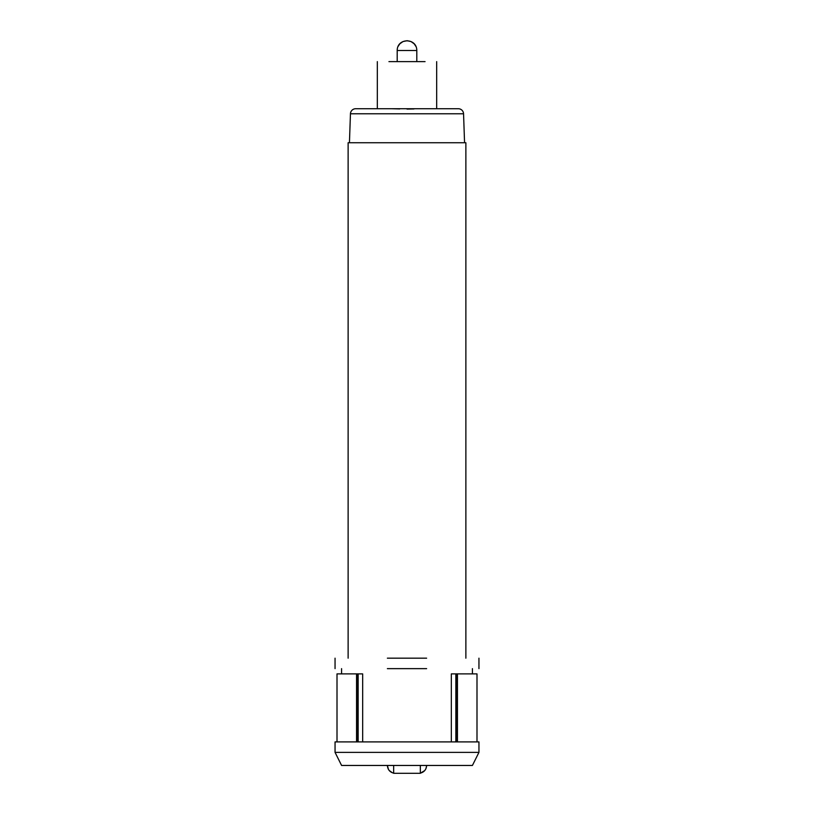<?xml version="1.0" encoding="UTF-8"?>
<svg xmlns="http://www.w3.org/2000/svg" width="814" height="814" viewBox="0 0 814 814"><rect width="100%" height="100%" fill="white"/><g stroke="black" fill="none" stroke-linecap="round" stroke-linejoin="round"><path stroke-width="1.22" d="M465.873 658.18L465.873 142.745L348.127 142.745L348.127 658.18M377.32 61.63L377.32 108.73L355.677 108.73A5.23 5.23 0 0 0 350.447 113.777L349.44 142.745M350.447 113.777L463.553 113.777L464.56 142.745M463.553 113.777A5.23 5.23 0 0 0 458.323 108.73L436.68 108.73L436.68 61.63M355.677 108.73L458.323 108.73M388.939 108.73L387.372 108.73M478.947 752.37L472.415 765.455L341.585 765.455L335.053 752.37L478.947 752.37L478.947 741.9L335.053 741.9L335.053 752.37M393.488 773.107L393.661 773.147C389.804 772.13 387.708 769.566 387.372 765.455L393.661 765.455L393.661 773.3L420.339 773.3L420.339 765.455L393.661 765.455M420.339 765.455L426.628 765.455C426.302 769.556 424.206 772.12 420.339 773.137M451.332 741.9L451.332 673.88L476.994 673.88L476.994 741.9M455.85 741.9L455.85 673.88M362.668 741.9L362.668 673.88L358.15 673.88L358.15 741.9M337.006 741.9L337.006 673.88L358.15 673.88M392.399 772.771L389.214 770.492M388.482 769.474L387.372 765.455M426.617 765.852L425.936 768.65M424.694 770.604L420.543 773.096M387.372 658.18L426.628 658.18M387.372 668.64L426.628 668.64M388.939 61.63L425.061 61.63M422.273 108.73L425.061 108.73M413.99 108.954L407 109.086M399.715 108.944L391.727 108.73M416.809 61.63L416.809 50.509L397.191 50.509L397.191 61.63M457.448 741.9L457.448 673.88M456.278 741.9L456.278 673.88M357.722 741.9L357.722 673.88M356.552 741.9L356.552 673.88M335.053 658.18L335.053 668.64M478.947 658.18L478.947 668.64M341.585 668.64L341.585 673.88M472.415 668.64L472.415 673.88M415.934 46.449L414.173 43.814L411.029 41.565L407.092 40.7L402.961 41.575L399.816 43.824L398.056 46.479M416.809 50.509C416.799 37.607 397.161 37.688 397.191 50.509"/></g></svg>
